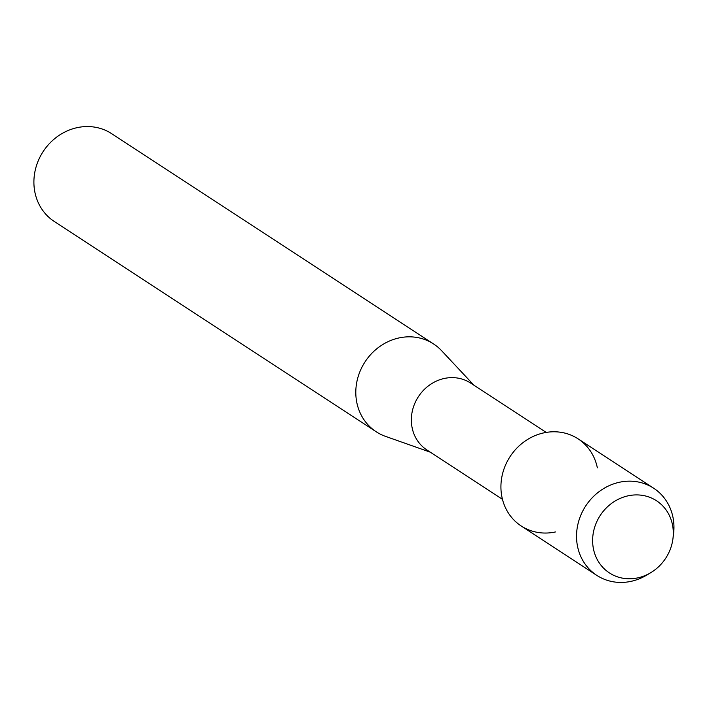 <?xml version="1.0" encoding="UTF-8"?>
<svg xmlns="http://www.w3.org/2000/svg" width="709" height="709" viewBox="0 0 709 709"><rect width="100%" height="100%" fill="white"/><g stroke="black" fill="none" stroke-linecap="round" stroke-linejoin="round"><path stroke-width="1.06" d="M628.147 495.813A43.089 39.11 123.2 0 0 592.91 545.513A43.089 39.11 123.2 0 0 637.781 577.87A43.089 39.11 123.2 0 0 673.018 528.17A43.089 39.11 123.2 0 0 628.147 495.813A43.089 39.11 123.2 0 0 592.91 545.513A43.089 39.11 123.2 0 0 637.781 577.87A43.089 39.11 123.2 0 0 650.623 572.775A43.089 39.11 123.2 0 0 672.965 538.574A43.089 39.11 123.2 0 0 628.147 495.813M597.35 467.834A52.023 47.228 123.2 0 0 543.821 432.871A52.023 47.228 123.2 0 0 501.272 492.879A52.023 47.228 123.2 0 0 555.457 531.954M546.178 432.419L470.625 383.064A39.961 36.274 123.2 0 0 444.295 378.464A39.961 36.274 123.2 0 0 412.532 410.192A39.961 36.274 123.2 0 0 426.915 449.985L502.468 499.331M473.949 385.235L441.547 350.636A52.448 47.618 123.2 0 0 433.598 343.962A52.448 47.618 123.2 0 0 399.043 337.927A52.448 47.618 123.2 0 0 357.354 379.563A52.448 47.618 123.2 0 0 376.231 431.79A52.448 47.618 123.2 0 0 385.536 436.381L430.239 452.156M433.598 343.962L111.694 133.691A52.448 47.618 123.2 0 0 77.139 127.655A52.448 47.618 123.2 0 0 35.45 169.291A52.448 47.618 123.2 0 0 54.327 221.518L376.231 431.79M672.965 538.574L673.55 533.886A52.023 47.228 123.2 0 0 653.698 488.244A52.023 47.228 123.2 0 0 619.427 482.253A52.023 47.228 123.2 0 0 578.074 523.561A52.023 47.228 123.2 0 0 596.792 575.362A52.023 47.228 123.2 0 0 631.063 581.345A52.023 47.228 123.2 0 0 646.564 575.194L650.623 572.775M653.698 488.244L578.092 438.853A52.023 47.228 123.2 0 0 543.821 432.871A52.023 47.228 123.2 0 0 502.459 474.17A52.023 47.228 123.2 0 0 521.186 525.972L596.792 575.362"/></g></svg>
